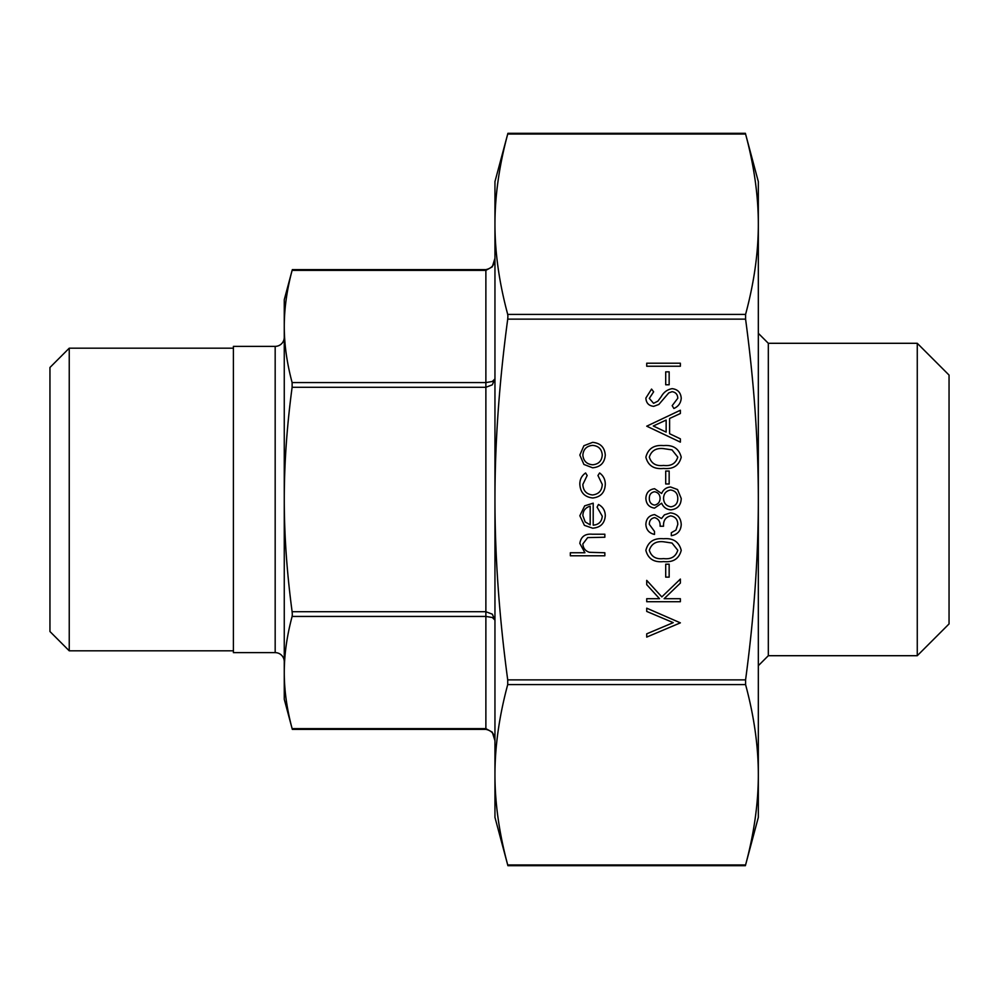 <?xml version="1.0" encoding="UTF-8"?>
<svg xmlns="http://www.w3.org/2000/svg" width="999" height="999" viewBox="0 0 999 999"><rect width="100%" height="100%" fill="white"/><g stroke="black" fill="none" stroke-linecap="round" stroke-linejoin="round"><path stroke-width="1.5" d="M758.328 333.304L768.318 343.294L768.318 655.706L917.269 655.706L917.269 343.294L949.05 375.075L949.05 623.925L917.269 655.706M494.955 774.774L494.955 774.774C494.955 803.296 499.213 833.366 507.717 864.959L507.904 865.696L507.717 864.959L745.579 864.959C754.083 833.366 758.341 803.296 758.328 774.774L758.328 817.369L745.379 865.696L507.904 865.696L494.955 817.369L494.955 499.5C494.955 556.543 499.213 616.658 507.717 679.869L507.717 684.59C499.213 716.196 494.955 746.253 494.955 774.774M507.904 133.304L507.717 134.041C499.213 165.634 494.955 195.704 494.955 224.226L494.955 181.631L507.904 133.304L745.379 133.304L758.328 181.631L758.328 774.774C758.341 746.253 754.083 716.196 745.579 684.59L745.579 679.869C754.083 616.658 758.341 556.543 758.328 499.5C758.341 442.457 754.083 382.342 745.579 319.131L745.579 314.41C754.083 282.804 758.341 252.747 758.328 224.226L758.328 208.878M69.243 348.176L49.95 367.482L49.95 631.518L69.243 650.824L69.243 348.176L233.404 348.176M494.955 740.696L492.295 732.167L494.955 740.696C494.93 734.477 491.908 730.706 485.876 729.37L292.32 729.37L284.265 699.3L284.265 672.527C284.278 690.446 286.9 709.153 292.12 728.633L485.876 728.633L485.876 729.37M492.295 617.507L494.955 620.092L492.295 614.173L485.876 611.713L485.876 616.433L492.295 617.507M233.404 499.5L233.404 346.366L275.175 346.366L275.175 652.634L233.404 652.634L233.404 499.5M284.265 337.275A9.078 9.078 0 0 1 275.175 346.366M284.265 661.725A9.078 9.078 0 0 0 275.175 652.634M292.32 614.435L292.12 616.433C286.9 635.913 284.278 654.607 284.265 672.527L284.265 499.5C284.278 535.339 286.9 572.739 292.12 611.713L292.32 614.435M492.295 384.827L494.955 378.908L492.295 381.493L485.876 382.567L485.876 387.287L492.295 384.827M492.295 266.833L494.955 258.304L492.295 266.833L485.876 270.367L485.876 382.567L292.12 382.567L292.12 387.287C286.9 426.261 284.278 463.661 284.265 499.5L284.265 299.7L292.12 270.367C286.9 289.847 284.278 308.554 284.265 326.473C284.278 344.393 286.9 363.087 292.12 382.567M292.12 270.367L485.876 270.367L485.876 269.63L292.32 269.63M507.904 316.408L507.717 319.131C499.213 382.342 494.955 442.457 494.955 499.5L494.955 224.226C494.955 252.747 499.213 282.804 507.717 314.41L507.904 316.408M745.379 865.696L745.579 864.959M758.328 224.226C758.341 195.704 754.083 165.634 745.579 134.041L507.717 134.041M492.295 732.167L485.876 728.633L485.876 616.433L292.12 616.433M758.328 790.122L758.328 774.774M604.845 555.781L570.342 555.781L570.342 552.759L584.914 552.759L579.832 543.406C580.931 536.638 585.077 533.578 592.295 534.215L604.845 534.215L604.845 537.237L587.687 537.587L582.854 543.943C583.154 548.176 585.327 550.961 589.36 552.297L604.845 552.759L604.845 555.781M602.26 516.196L597.09 507.142L598.488 504.458C602.984 506.918 605.244 510.701 605.282 515.809C604.632 523.488 600.411 527.609 592.619 528.184L584.415 525.349L579.832 515.746L584.677 505.844L593.206 503.171L593.206 525.162C598.763 524.7 601.773 521.715 602.26 516.196M590.184 524.85L590.184 506.181C585.489 507.529 583.041 510.664 582.854 515.584L585.164 521.915L590.184 524.85M579.832 484.228C579.795 479.42 581.718 475.674 585.601 472.977L587.162 475.499L582.854 484.453C583.166 490.709 586.376 494.218 592.494 494.967C598.676 494.23 601.922 490.721 602.26 484.428L597.951 475.499L599.612 472.977C603.458 475.811 605.344 479.645 605.282 484.478C604.845 492.544 600.674 497.052 592.757 497.989C584.627 497.077 580.319 492.495 579.832 484.228M583.903 464.435L579.832 455.069L583.891 445.729L592.619 442.357C600.411 443.069 604.632 447.302 605.282 455.069C604.632 462.837 600.424 467.082 592.619 467.794L583.903 464.435M582.854 455.082C583.441 461.001 586.713 464.235 592.644 464.785C598.563 464.235 601.773 461.001 602.26 455.082C601.773 449.163 598.563 445.916 592.644 445.379C586.713 445.916 583.453 449.15 582.854 455.082M680.369 622.852L646.728 637.087L646.728 633.841L673.239 622.639L646.728 611.425L646.728 608.179L680.369 622.852M680.369 601.71L646.728 601.71L646.728 598.701L659.54 598.701L646.728 584.677L646.728 580.369L661.825 596.903L680.369 579.07L680.369 583.091L664.135 598.701L680.369 598.701L680.369 601.71M669.155 577.135L665.709 577.135L665.709 564.198L669.155 564.198L669.155 577.135M681.231 550.362C678.995 558.828 673.101 562.574 663.573 561.6C654.008 562.599 648.114 558.853 645.866 550.362C648.076 541.783 653.97 537.912 663.573 538.748C673.151 537.912 679.033 541.783 681.231 550.362M663.548 558.591C671.003 559.515 675.749 556.743 677.784 550.262L672.015 543.044L663.548 541.77C656.131 540.996 651.385 543.831 649.325 550.262C651.348 556.743 656.093 559.527 663.548 558.591M649.325 524.375L654.495 531.418L654.495 534.44C649.138 533.179 646.266 529.845 645.866 524.425C646.166 518.706 649.075 515.434 654.607 514.597L661.538 518.518L664.397 514.872L670.379 512.874C677.222 513.686 680.843 517.569 681.231 524.512C680.893 530.806 677.584 534.54 671.316 535.726L671.316 532.704L675.961 530.069L677.784 524.45C677.734 519.542 675.361 516.683 670.666 515.884C665.559 517.132 663.186 520.579 663.548 526.236L660.102 526.236C660.376 521.728 658.541 518.843 654.595 517.619C651.073 518.356 649.313 520.604 649.325 524.375M654.595 488.723L661.638 493.494C663.373 489.498 666.345 487.325 670.579 486.988L677.547 489.535L681.231 498.464C681.018 505.269 677.559 509.053 670.853 509.852C666.508 509.515 663.436 507.305 661.638 503.209L654.507 508.129C649.013 507.23 646.141 503.946 645.866 498.264C646.216 492.669 649.125 489.485 654.595 488.723M649.325 498.439C649.313 502.16 651.061 504.383 654.545 505.107C658.104 504.333 659.952 502.072 660.102 498.314C659.939 494.58 658.066 492.395 654.482 491.733C650.973 492.47 649.25 494.705 649.325 498.439M663.548 498.239C663.736 503.184 666.196 506.043 670.953 506.83C675.524 506.043 677.797 503.246 677.784 498.439C677.709 493.556 675.324 490.746 670.641 490.01C666.133 490.809 663.773 493.543 663.548 498.239M669.155 483.978L665.709 483.978L665.709 471.041L669.155 471.041L669.155 483.978M681.231 457.205C678.995 465.671 673.101 469.418 663.573 468.444C654.008 469.443 648.114 465.696 645.866 457.205C648.076 448.613 653.97 444.742 663.573 445.591C673.151 444.755 679.033 448.626 681.231 457.205M663.548 465.434C671.003 466.358 675.749 463.586 677.784 457.105L672.015 449.887L663.548 448.613C656.131 447.839 651.385 450.674 649.325 457.105C651.348 463.586 656.093 466.358 663.548 465.434M646.728 426.186L680.369 410.227L680.369 413.511L669.592 418.481L669.592 433.728L680.369 438.848L680.369 442.132L646.728 426.186M653.296 425.999L666.146 432.092L666.146 420.067L653.296 425.999M681.231 398.264C680.843 403.059 678.383 406.468 673.888 408.504L672.177 405.656L677.784 398.264C677.647 394.455 675.749 392.257 672.09 391.683L668.781 392.882L658.841 404.458L653.721 406.343C648.801 405.819 646.178 403.059 645.866 398.052L651.56 389.086L653.633 391.82L649.325 398.389L653.583 403.321L657.929 401.111L661.276 396.578C663.748 392.157 667.369 389.523 672.127 388.661C677.772 389.348 680.806 392.557 681.231 398.264M669.155 384.777L665.709 384.777L665.709 371.84L669.155 371.84L669.155 384.777M680.369 366.233L646.728 366.233L646.728 363.211L680.369 363.211L680.369 366.233M292.12 387.287L485.876 387.287L485.876 611.713L292.12 611.713M507.717 684.59L745.579 684.59M507.717 319.131L745.579 319.131M745.579 679.869L507.717 679.869M745.579 314.41L507.717 314.41M768.318 655.706L758.328 665.696M485.876 269.63C491.908 268.294 494.93 264.523 494.955 258.304M233.404 650.824L69.243 650.824M768.318 343.294L917.269 343.294"/></g></svg>
